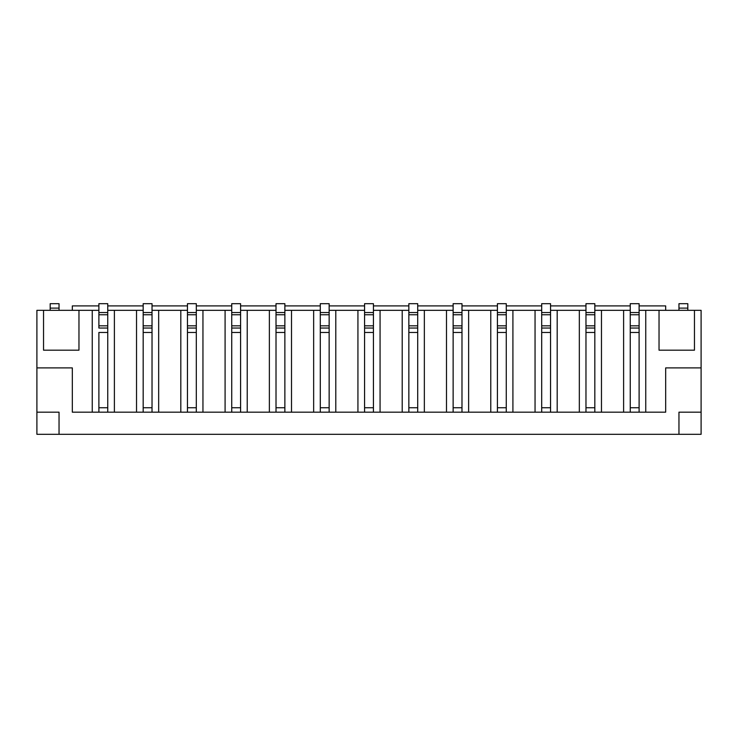 <?xml version="1.0" encoding="UTF-8"?>
<svg xmlns="http://www.w3.org/2000/svg" width="738" height="738" viewBox="0 0 738 738"><rect width="100%" height="100%" fill="white"/><g stroke="black" fill="none" stroke-linecap="round" stroke-linejoin="round"><path stroke-width="1.11" d="M152.028 332.469L143.172 332.469L143.172 407.745L152.028 407.745L152.028 303.687L143.172 303.687L143.172 412.173L114.39 412.173L114.39 310.329L107.748 310.329M143.172 332.469L143.172 328.041L152.028 328.041L152.028 412.173L143.172 412.173M152.028 312.543L143.172 312.543M196.308 332.469L187.452 332.469L187.452 407.745L196.308 407.745L196.308 303.687L187.452 303.687L187.452 412.173L158.67 412.173L158.67 310.329L152.028 310.329M187.452 332.469L187.452 328.041L196.308 328.041L196.308 412.173L187.452 412.173M196.308 312.543L187.452 312.543M240.588 332.469L231.732 332.469L231.732 407.745L240.588 407.745L240.588 303.687L231.732 303.687L231.732 412.173L202.95 412.173L202.95 310.329L196.308 310.329M231.732 332.469L231.732 328.041L240.588 328.041L240.588 412.173L231.732 412.173M240.588 312.543L231.732 312.543M284.868 332.469L276.012 332.469L276.012 407.745L284.868 407.745L284.868 303.687L276.012 303.687L276.012 412.173L247.23 412.173L247.23 310.329L240.588 310.329M276.012 332.469L276.012 328.041L284.868 328.041L284.868 412.173L276.012 412.173M284.868 312.543L276.012 312.543M329.148 332.469L320.292 332.469L320.292 407.745L329.148 407.745L329.148 303.687L320.292 303.687L320.292 412.173L291.51 412.173L291.51 310.329L284.868 310.329M320.292 332.469L320.292 328.041L329.148 328.041L329.148 412.173L320.292 412.173M329.148 312.543L320.292 312.543M373.428 332.469L364.572 332.469L364.572 407.745L373.428 407.745L373.428 303.687L364.572 303.687L364.572 412.173L335.79 412.173L335.79 310.329L329.148 310.329M364.572 332.469L364.572 328.041L373.428 328.041L373.428 412.173L364.572 412.173M373.428 312.543L364.572 312.543M417.708 332.469L408.852 332.469L408.852 407.745L417.708 407.745L417.708 303.687L408.852 303.687L408.852 412.173L380.07 412.173L380.07 310.329L373.428 310.329M408.852 332.469L408.852 328.041L417.708 328.041L417.708 412.173L408.852 412.173M417.708 312.543L408.852 312.543M461.988 332.469L453.132 332.469L453.132 407.745L461.988 407.745L461.988 303.687L453.132 303.687L453.132 412.173L424.35 412.173L424.35 310.329L417.708 310.329M453.132 332.469L453.132 328.041L461.988 328.041L461.988 412.173L453.132 412.173M461.988 312.543L453.132 312.543M114.39 412.173L72.324 412.173L72.324 367.893L36.9 367.893L36.9 434.313L59.04 434.313L59.04 412.173L50.184 412.173M107.748 332.469L98.892 332.469L98.892 407.745L107.748 407.745L107.748 328.041L98.892 328.041L98.892 303.687L107.748 303.687L107.748 312.543L98.892 312.543M98.892 332.469L98.892 412.173M107.748 412.173L107.748 312.543M506.268 332.469L497.412 332.469L497.412 407.745L506.268 407.745L506.268 303.687L497.412 303.687L497.412 412.173L468.63 412.173L468.63 310.329L461.988 310.329M497.412 332.469L497.412 328.041L506.268 328.041L506.268 412.173L497.412 412.173M506.268 312.543L497.412 312.543M550.548 332.469L541.692 332.469L541.692 407.745L550.548 407.745L550.548 303.687L541.692 303.687L541.692 412.173L512.91 412.173L512.91 310.329L506.268 310.329M541.692 332.469L541.692 328.041L550.548 328.041L550.548 412.173L541.692 412.173M550.548 312.543L541.692 312.543M594.828 332.469L585.972 332.469L585.972 407.745L594.828 407.745L594.828 303.687L585.972 303.687L585.972 412.173L557.19 412.173L557.19 310.329L550.548 310.329M585.972 332.469L585.972 328.041L594.828 328.041L594.828 412.173L585.972 412.173M594.828 312.543L585.972 312.543M639.108 332.469L630.252 332.469L630.252 407.745L639.108 407.745L639.108 303.687L630.252 303.687L630.252 412.173L601.47 412.173L601.47 310.329L594.828 310.329M630.252 332.469L630.252 328.041L639.108 328.041L639.108 412.173L630.252 412.173M639.108 312.543L630.252 312.543M59.04 310.329L59.04 303.687L50.184 303.687L50.184 310.329M687.816 310.329L687.816 303.687L678.96 303.687L678.96 308.115L687.816 308.115M678.96 310.329L678.96 308.115M98.892 310.329L36.9 310.329L36.9 367.893M143.172 310.329L114.39 310.329M187.452 310.329L158.67 310.329M231.732 310.329L202.95 310.329M276.012 310.329L247.23 310.329M320.292 310.329L291.51 310.329M364.572 310.329L335.79 310.329M408.852 310.329L380.07 310.329M453.132 310.329L424.35 310.329M497.412 310.329L468.63 310.329M541.692 310.329L512.91 310.329M585.972 310.329L557.19 310.329M630.252 310.329L601.47 310.329M639.108 310.329L701.1 310.329L701.1 412.173L678.96 412.173L678.96 434.313L59.04 434.313L59.04 412.173L36.9 412.173M665.676 310.329L665.676 305.901L639.108 305.901M72.324 310.329L72.324 305.901L98.892 305.901M107.748 305.901L143.172 305.901M152.028 305.901L187.452 305.901M196.308 305.901L231.732 305.901M240.588 305.901L276.012 305.901M284.868 305.901L320.292 305.901M329.148 305.901L364.572 305.901M373.428 305.901L408.852 305.901M417.708 305.901L453.132 305.901M461.988 305.901L497.412 305.901M506.268 305.901L541.692 305.901M550.548 305.901L585.972 305.901M594.828 305.901L630.252 305.901M687.816 412.173L678.96 412.173L678.96 434.313L701.1 434.313L701.1 412.173M43.542 310.329L43.542 350.181L78.966 350.181L78.966 310.329M92.25 310.329L92.25 412.173M136.53 310.329L136.53 412.173M158.67 412.173L152.028 412.173M180.81 310.329L180.81 412.173M202.95 412.173L196.308 412.173M225.09 310.329L225.09 412.173M247.23 412.173L240.588 412.173M269.37 310.329L269.37 412.173M291.51 412.173L284.868 412.173M313.65 310.329L313.65 412.173M335.79 412.173L329.148 412.173M357.93 310.329L357.93 412.173M380.07 412.173L373.428 412.173M402.21 310.329L402.21 412.173M424.35 412.173L417.708 412.173M446.49 310.329L446.49 412.173M468.63 412.173L461.988 412.173M490.77 310.329L490.77 412.173M512.91 412.173L506.268 412.173M535.05 310.329L535.05 412.173M557.19 412.173L550.548 412.173M579.33 310.329L579.33 412.173M601.47 412.173L594.828 412.173M623.61 310.329L623.61 412.173M639.108 412.173L645.75 412.173L645.75 310.329M694.458 310.329L694.458 350.181L659.034 350.181L659.034 310.329M645.75 412.173L665.676 412.173L665.676 367.893L701.1 367.893M152.028 314.757L143.172 314.757M152.028 325.827L143.172 325.827M196.308 314.757L187.452 314.757M196.308 325.827L187.452 325.827M240.588 314.757L231.732 314.757M240.588 325.827L231.732 325.827M284.868 314.757L276.012 314.757M284.868 325.827L276.012 325.827M329.148 314.757L320.292 314.757M329.148 325.827L320.292 325.827M373.428 314.757L364.572 314.757M373.428 325.827L364.572 325.827M417.708 314.757L408.852 314.757M417.708 325.827L408.852 325.827M461.988 314.757L453.132 314.757M461.988 325.827L453.132 325.827M107.748 325.827L98.892 325.827M107.748 314.757L98.892 314.757M506.268 314.757L497.412 314.757M506.268 325.827L497.412 325.827M550.548 314.757L541.692 314.757M550.548 325.827L541.692 325.827M594.828 314.757L585.972 314.757M594.828 325.827L585.972 325.827M639.108 314.757L630.252 314.757M639.108 325.827L630.252 325.827M59.04 308.115L50.184 308.115"/></g></svg>
